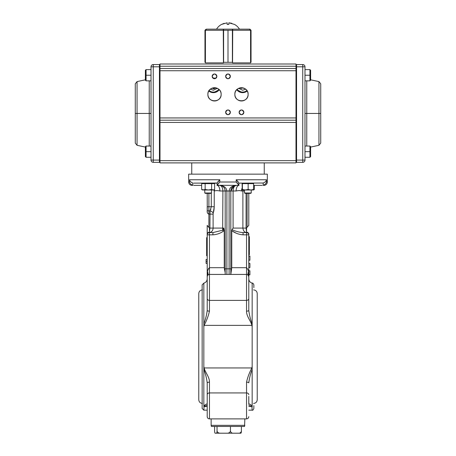 <?xml version="1.0" encoding="UTF-8"?>
<svg xmlns="http://www.w3.org/2000/svg" width="456" height="456" viewBox="0 0 456 456"><rect width="100%" height="100%" fill="white"/><g stroke="black" fill="none" stroke-linecap="round" stroke-linejoin="round"><path stroke-width="0.68" d="M203.838 369.491L203.838 366.396L204.094 367.952C205.251 372.461 209.663 377.26 209.458 382.179A2.246 0.667 180 0 0 207.206 382.846L207.206 396.406L207.206 382.846C206.636 378.246 205.513 373.789 203.838 369.491L203.838 405.914C205.513 404.421 206.636 403.805 207.206 404.056M251.906 367.952L252.162 366.396L252.162 369.491C250.486 373.789 249.364 378.246 248.794 382.846A2.246 0.667 180 0 0 246.542 382.179C247.636 377.255 249.426 372.512 251.906 367.952L204.094 367.952M231.756 230.668L231.984 229.676C235.615 231.306 239.314 232.275 243.076 232.583L243.076 234.829C238.927 234.521 235.153 233.136 231.756 230.668L231.756 267.689L246.542 267.689C247.939 269.285 248.577 270.687 248.446 271.896L248.794 276.678L248.794 310.468C249.364 315.073 250.486 319.525 252.162 323.828L252.162 283.159C252.63 282.766 253.194 283.324 253.849 284.846L253.849 287.65M252.162 323.828L252.162 326.918L251.906 325.367C250.749 320.853 246.337 316.059 246.542 311.14A2.246 0.667 0 0 0 248.794 310.468L248.794 296.907L248.794 310.468M248.794 396.406L248.794 404.278M202.15 287.65L202.15 346.657L202.15 284.846L203.838 283.159L203.838 323.828C205.513 319.525 206.636 315.073 207.206 310.468L207.206 276.678L207.554 271.896A6.743 4.355 -147.9 0 1 207.554 275.481L207.206 276.678L207.206 225.389L209.458 228.085L209.92 228.085L209.344 232.577L212.923 232.583L222.665 230.2L223.765 228.085L224.244 230.428L223.315 231.255L222.665 230.2L222.91 190.996L219.883 190.996C217.649 190.488 215.865 190.488 214.519 190.996L213.813 189.947L214.24 190.996L214.24 206.733L213.208 213.328A3.374 2.326 -159.8 0 0 210.039 210.928L211.293 206.733L208.894 206.733L208.894 210.928L210.039 210.928L209.92 214.126L208.894 214.126C207.565 213.539 207.007 212.428 207.206 210.792L208.894 210.928L208.894 227.282L209.458 228.085L209.458 232.178A2.246 2.046 180 0 0 207.206 234.23M207.206 310.468A2.246 0.667 0 0 0 209.458 311.14C208.363 316.065 206.574 320.807 204.094 325.367L203.838 326.918L203.838 323.828M231.984 229.676L233.09 228.085L242.888 228.085L242.888 190.996L241.48 190.996C240.118 190.488 238.334 190.488 236.117 190.996L233.09 190.996C233.352 187.353 234.464 185.484 236.43 185.375L217.119 185.267L219.786 182.007L236.214 182.007L237.656 183.506M246.08 193.355L246.08 228.085L242.888 228.085C243.27 230.896 244.53 232.389 246.656 232.577A2.246 2.246 180 0 1 248.794 234.817L248.794 234.23A2.246 2.046 180 0 0 246.542 232.178L246.542 228.085L247.106 227.282L246.08 228.085L246.542 232.178M189.531 182.007L189.531 179.755C189.816 181.22 190.916 182.303 192.825 183.021L192.825 185.267C190.916 184.555 189.816 183.466 189.531 182.007L188.664 182.007L188.664 174.141L267.336 174.141L267.336 182.007C267.136 184.053 266.013 185.176 263.967 185.375L263.175 185.267C265.084 184.555 266.184 183.466 266.469 182.007L267.336 182.007M207.206 405.196L204.094 406.484L203.838 410.161L202.15 408.473L202.15 346.657L202.15 405.663M238.482 433.2L240.751 433.2C241.053 433.32 241.275 432.681 241.401 431.29C240.814 432.681 239.845 433.32 238.482 433.2L233.364 433.2C232.001 433.32 231.027 432.681 230.445 431.29L230.445 426.457L211.441 426.457L244.558 426.457L244.861 418.887M253.849 405.663L253.849 408.473C253.194 409.995 252.63 410.554 252.162 410.161L251.906 406.484L248.794 405.196M241.401 431.29L241.401 426.457M230.445 431.29C229.727 432.681 228.536 433.32 226.871 433.2L220.613 433.2C218.943 433.32 217.751 432.681 217.039 431.29L217.039 426.457M233.364 433.2L226.871 433.2M217.039 431.29C216.908 432.681 216.691 433.32 216.389 433.2L215.249 433.2C214.947 433.32 214.725 432.681 214.599 431.29L214.599 426.457M220.613 433.2L216.389 433.2M248.794 236.692L249.352 236.692L248.794 236.727L249.352 236.715L249.352 246.502L248.794 246.502M249.352 248.794L249.352 246.502L249.352 249.985L249.352 248.794L248.794 248.794M248.794 249.985L249.352 249.985L249.352 254.801L248.794 254.801M248.794 274.831L249.916 274.831L249.916 270.796L248.794 270.796M249.916 274.729L248.794 274.729M248.794 267.524L249.916 267.524L249.916 263.488L248.794 263.488M249.916 267.421L248.794 267.421M248.794 260.12L249.916 260.12L249.916 256.084L248.794 256.084M249.916 260.216L248.794 260.216M249.916 256.186L248.794 256.186M249.916 263.488L248.794 263.386M249.916 270.796L248.794 270.693M243.561 183.249L242.324 183.249M242.176 183.249L244.496 183.169M216.993 183.13L213.824 183.249M212.051 183.249L211.504 183.249M224.836 189.035L224.717 188.738M223.372 186.857L223.936 187.456M222.283 187.627L222.089 187.211M225.19 274.432L225.19 190.996C224.893 187.633 223.018 185.757 219.57 185.375C223.999 185.74 226.432 187.615 226.877 190.996L225.19 190.996L224.722 188.744M222.488 186.19L221.308 185.655M219.883 190.996A5.62 2.901 -90 0 0 216.982 185.375L219.57 185.375C221.536 185.478 222.648 187.348 222.91 190.996L225.19 190.996M210.039 210.928L209.92 228.085L213.112 228.085C212.929 230.673 211.669 232.167 209.344 232.577A2.246 2.246 180 0 0 207.206 234.817L207.206 234.829A2.246 2.246 0 0 1 209.458 232.583L209.458 267.689L208.386 268.766M209.92 214.126L213.112 214.126L213.208 213.328M214.377 189.622A5.62 4.811 -90 0 1 214.519 190.996M236.117 190.996A5.62 2.901 90 0 1 239.018 185.375L236.43 185.375C233.022 185.74 231.152 187.615 230.81 190.996L234.133 185.866M233.09 228.085L233.09 190.996L230.81 190.996L230.81 274.432L231.756 267.689M229.123 190.99L229.123 190.996C229.51 187.633 231.944 185.757 236.43 185.375L234.982 185.883M243.076 232.583L246.542 232.583A2.246 2.246 0 0 1 248.794 234.829L248.794 276.678L247.847 274.843M253.627 185.375L262.28 185.375L253.627 185.375M263.175 185.267L263.175 183.021L238.881 183.13L236.214 179.755L238.237 181.938M263.175 183.021C265.084 182.303 266.184 181.22 266.469 179.755L266.469 182.007M238.881 183.021L238.881 185.267L236.214 182.007L236.214 179.755L266.469 179.755M218.002 183.899L217.119 185.267L217.119 183.021L219.786 179.755L217.763 181.938M193.72 183.13L217.119 183.021M192.825 185.267L192.033 185.375C189.987 185.176 188.864 184.053 188.664 182.007M201.649 185.375L193.72 185.375L201.649 185.375M219.763 182.029L218.652 183.164M237.998 183.899L238.881 185.375M237.644 190.773L237.975 190.694M238.038 190.676L239.508 190.551M230.947 189.764L231.106 189.194M231.374 188.545L231.882 187.695M236.311 185.375L235.558 185.415M219.581 185.375L221.719 185.803M223.565 187.045L224.021 187.564M231.112 271.126L230.964 271.708M248.457 275.504L248.702 276.051M207.298 274.164L207.554 271.896C207.423 270.687 208.061 269.285 209.458 267.689L209.458 274.432A2.246 2.246 0 0 0 207.206 276.678A2.246 2.246 0 0 1 209.458 274.432L246.542 274.432A2.246 2.246 0 0 1 248.794 276.678L248.702 274.198M248.794 225.389L248.794 193.355L248.794 225.389L247.106 227.282L247.106 193.355M254.294 185.375L253.627 185.41L254.414 185.375L254.351 189.485L253.547 189.873M254.414 185.375L253.627 185.432M248.794 234.829L246.542 234.829L246.656 232.577M248.446 271.896A6.743 4.355 -32.1 0 0 248.446 275.481M230.81 272.796L230.81 268.812L229.123 268.812L229.123 190.996L226.877 190.996L226.877 268.812L225.19 268.812M244.496 190.996L242.888 190.996L242.968 189.987M241.48 190.996A5.62 4.811 90 0 1 242.107 188.214M209.458 267.689L224.244 267.689L225.19 272.796M207.206 298.634A2.246 1.744 0 0 0 209.458 300.384L209.458 274.432C208.061 274.831 207.423 275.179 207.554 275.481M224.244 267.689L224.244 230.428M223.315 231.255C220.197 233.392 216.731 234.583 212.923 234.829L212.923 232.583M207.269 210.843L207.206 193.355M208.894 193.355L208.894 206.733L207.206 206.733L207.206 210.792M207.491 212.878L207.953 213.676M207.993 213.716L208.802 214.126M209.344 232.577L209.458 232.178M224.244 230.668L224.016 229.676L222.665 230.2M213.607 211.863L213.938 210.279M214.001 209.874L214.24 206.733L211.293 206.733L211.293 193.116M216.207 190.597L217.962 190.676M210.894 209.065L210.495 210.062M212.2 183.209L211.504 183.13L211.504 183.597M225.042 271.736L224.888 271.126M224.534 269.821L224.392 269.165M207.719 275.253L208.153 274.843M208.363 274.711A2.246 2.246 0 0 0 207.292 276.074A2.246 2.246 0 0 1 208.363 274.711M207.206 263.391L206.083 263.391L207.206 263.488M207.206 253.006L206.648 253.006L206.648 255.742L207.206 255.742M206.648 253.006L206.648 245.539L207.206 245.539M207.206 245.242L206.648 245.242L206.648 238.961L207.206 238.961M206.648 240.221L207.206 240.221L206.648 240.221M206.648 237.627L207.206 237.627L206.648 237.627L206.648 238.961L206.648 237.627M207.206 261.385L206.083 261.385L206.083 259.458L207.206 259.458M206.083 263.391L206.083 261.385M248.794 281.175L248.794 289.041M248.794 404.056C249.364 403.805 250.486 404.421 252.162 405.914L252.162 369.491M252.162 405.914L252.162 407.014M207.206 416.642L207.206 394.679A2.246 1.744 180 0 1 209.458 392.935L209.458 418.887C208.09 418.756 207.343 418.004 207.206 416.642C207.343 418.004 208.09 418.756 209.458 418.887L246.542 418.887L246.542 392.935L209.458 392.935L209.458 382.179M203.838 407.014L204.049 405.663M207.206 406.484L204.094 406.478M204.579 405.931L204.898 405.772M251.763 406.176L251.906 406.484L248.794 406.484M243.943 92.534L242.609 92.653L246.97 91.211M241.281 92.534L240.586 92.368M239.822 92.101A7.307 7.307 0 0 0 239.924 92.14L239.263 91.838M238.494 91.382A7.307 7.307 0 0 0 238.613 91.462L238.249 91.211M237.342 90.413A7.307 7.307 0 0 0 237.445 90.516L236.749 89.707L242.609 92.653A7.307 7.307 0 0 0 246.61 91.462L246.536 91.513M246.422 91.582L245.961 91.838M245.225 92.169L244.638 92.368M214.719 92.534L213.391 92.653L219.25 89.707A7.307 7.307 0 0 1 213.391 92.653A7.307 7.307 0 0 0 217.387 91.462L217.312 91.513M212.057 92.534L211.362 92.368M210.604 92.101A7.307 7.307 0 0 0 210.7 92.14L210.039 91.838M209.27 91.382A7.307 7.307 0 0 0 209.389 91.462L209.03 91.211M212.878 78.061L213.391 78.044L212.878 78.061A7.307 7.307 0 0 1 215.677 78.409L213.391 78.044A7.307 7.307 0 0 0 212.878 78.061M214.833 78.187A7.307 7.307 0 0 0 214.719 78.164L215.414 78.329M218.452 90.619A7.307 7.307 0 0 0 218.555 90.516L217.751 91.211M217.204 91.582L216.737 91.838M216.007 92.169L215.414 92.368M295.995 63.994L160.005 63.994L160.005 70.737L295.995 70.737L295.995 117.944L160.005 117.944L160.005 70.737L160.005 122.436L295.995 122.436L295.995 160.649L160.005 160.649L160.005 122.436L160.005 162.9L295.995 162.9L295.995 160.649L295.995 162.9L160.005 162.9L160.005 160.649L295.995 160.649L295.995 122.436L160.005 122.436L160.005 120.19L295.995 120.19L295.995 122.436L295.995 117.944L295.995 120.19L160.005 120.19L160.005 117.944L295.995 117.944L295.995 68.491L295.995 70.737L160.005 70.737L160.005 66.24L295.995 66.24L295.995 68.491L160.005 68.491L295.995 68.491L295.995 63.994L295.995 66.24L160.005 66.24L160.005 63.994L295.995 63.994M248.007 95.549A6.629 6.629 0 0 0 248.115 94.341A6.629 6.629 0 0 1 241.486 100.97A6.629 6.629 0 0 1 234.857 94.341C234.492 102.891 248.486 102.891 248.115 94.341C248.486 85.791 234.492 85.791 234.857 94.341A6.629 6.629 0 0 0 234.943 95.407M221.035 95.549A6.629 6.629 0 0 0 221.143 94.341A6.629 6.629 0 0 1 214.514 100.97A6.629 6.629 0 0 1 207.885 94.341C207.514 102.891 221.508 102.891 221.143 94.341C221.508 85.791 207.514 85.791 207.885 94.341A6.629 6.629 0 0 0 207.97 95.407M239.816 110.654A2.36 2.36 0 0 0 239.126 112.324C240.7 115.368 242.273 115.368 243.846 112.324C242.273 109.28 240.7 109.28 239.126 112.324A2.36 2.36 0 0 1 241.486 109.964A2.36 2.36 0 0 1 243.846 112.324A2.36 2.36 0 0 0 243.179 110.677M230.195 113.191A2.36 2.36 0 0 0 230.36 112.324A2.36 2.36 0 0 1 228 114.684A2.36 2.36 0 0 1 225.64 112.324C227.213 115.368 228.787 115.368 230.36 112.324C228.787 109.28 227.213 109.28 225.64 112.324A2.36 2.36 0 0 0 225.8 113.185M226.33 74.687A2.36 2.36 0 0 0 225.64 76.357C227.213 79.401 228.787 79.401 230.36 76.357C228.787 73.313 227.213 73.313 225.64 76.357A2.36 2.36 0 0 1 228 73.997A2.36 2.36 0 0 1 230.36 76.357A2.36 2.36 0 0 0 228.906 74.18M212.844 74.687A2.36 2.36 0 0 0 212.154 76.357C213.727 79.401 215.3 79.401 216.874 76.357C215.3 73.313 213.727 73.313 212.154 76.357A2.36 2.36 0 0 1 214.514 73.997A2.36 2.36 0 0 1 216.874 76.357A2.36 2.36 0 0 0 216.207 74.71M234.96 95.498A6.629 6.629 0 0 0 235.923 97.949M235.934 97.972A6.629 6.629 0 0 0 236.692 98.924M236.801 99.032A6.629 6.629 0 0 0 237.747 99.818M237.861 99.892A6.629 6.629 0 0 0 238.915 100.451M239.047 100.508A6.629 6.629 0 0 0 240.169 100.839M240.278 100.861A6.629 6.629 0 0 0 241.275 100.97M241.486 100.97A6.629 6.629 0 0 0 242.569 100.884M242.643 100.867A6.629 6.629 0 0 0 245.094 99.904M245.117 99.892A6.629 6.629 0 0 0 246.069 99.134M246.177 99.032A6.629 6.629 0 0 0 246.964 98.08M247.038 97.972A6.629 6.629 0 0 0 247.602 96.911M247.654 96.78A6.629 6.629 0 0 0 247.984 95.657M207.982 95.498A6.629 6.629 0 0 0 208.951 97.949M208.962 97.972A6.629 6.629 0 0 0 209.72 98.924M209.823 99.032A6.629 6.629 0 0 0 210.775 99.818M210.883 99.892A6.629 6.629 0 0 0 211.943 100.451M212.074 100.508A6.629 6.629 0 0 0 213.191 100.839M213.305 100.861A6.629 6.629 0 0 0 214.303 100.97M214.514 100.97A6.629 6.629 0 0 0 215.597 100.884M215.671 100.867A6.629 6.629 0 0 0 218.122 99.904M218.139 99.892A6.629 6.629 0 0 0 219.097 99.134M219.199 99.032A6.629 6.629 0 0 0 219.991 98.08M220.066 97.972A6.629 6.629 0 0 0 220.624 96.911M220.681 96.78A6.629 6.629 0 0 0 221.012 95.657M208.346 91.901A6.629 6.629 0 0 0 207.885 94.341A6.629 6.629 0 0 1 214.514 87.712A6.629 6.629 0 0 1 221.143 94.341A6.629 6.629 0 0 0 221.057 93.275M221.04 93.184A6.629 6.629 0 0 0 220.077 90.733M220.066 90.71A6.629 6.629 0 0 0 219.307 89.758M219.199 89.65A6.629 6.629 0 0 0 218.253 88.863M218.139 88.789A6.629 6.629 0 0 0 217.084 88.23M216.953 88.173A6.629 6.629 0 0 0 215.83 87.843M215.722 87.82A6.629 6.629 0 0 0 214.725 87.712M214.514 87.712A6.629 6.629 0 0 0 213.431 87.797M213.357 87.808A6.629 6.629 0 0 0 210.906 88.777M210.883 88.789A6.629 6.629 0 0 0 209.931 89.547M209.823 89.65A6.629 6.629 0 0 0 209.036 90.601M208.962 90.71A6.629 6.629 0 0 0 208.398 91.77M239.753 87.94L239.611 87.979A6.629 6.629 0 0 0 237.878 88.777M237.861 88.789A6.629 6.629 0 0 0 236.903 89.547M236.801 89.65A6.629 6.629 0 0 0 236.008 90.601M235.934 90.71A6.629 6.629 0 0 0 235.376 91.77M235.319 91.901A6.629 6.629 0 0 0 234.857 94.341A6.629 6.629 0 0 1 241.486 87.712A6.629 6.629 0 0 1 248.115 94.341A6.629 6.629 0 0 0 248.03 93.275M248.018 93.184A6.629 6.629 0 0 0 247.049 90.733M247.038 90.71A6.629 6.629 0 0 0 246.28 89.758M246.177 89.65A6.629 6.629 0 0 0 245.225 88.863M245.117 88.789A6.629 6.629 0 0 0 244.057 88.23M243.926 88.173A6.629 6.629 0 0 0 243.361 87.979L242.809 87.843M242.66 87.814L241.697 87.712M241.486 87.712L240.403 87.797M240.329 87.808L244.234 88.304M245.647 89.176L242.609 90.237L238.722 88.31M208.774 91.012L213.391 92.653A7.307 7.307 0 0 1 208.774 91.012M217.278 88.31L213.391 90.237L210.353 89.176M225.805 113.191A2.36 2.36 0 0 0 226.307 113.971M226.33 113.994A2.36 2.36 0 0 0 227.094 114.502M227.134 114.519A2.36 2.36 0 0 0 227.96 114.684M228 114.684A2.36 2.36 0 0 0 229.647 114.017M229.67 113.994A2.36 2.36 0 0 0 230.177 113.23M226.33 110.654A2.36 2.36 0 0 0 225.64 112.324A2.36 2.36 0 0 1 228 109.964A2.36 2.36 0 0 1 230.36 112.324A2.36 2.36 0 0 0 228.906 110.147M228.866 110.13A2.36 2.36 0 0 0 228.04 109.964M228 109.964A2.36 2.36 0 0 0 226.353 110.631M243.156 110.654A2.36 2.36 0 0 0 242.392 110.147M242.358 110.13A2.36 2.36 0 0 0 241.526 109.964M241.486 109.964A2.36 2.36 0 0 0 239.839 110.631M228.866 74.163A2.36 2.36 0 0 0 228.04 73.997M228 73.997A2.36 2.36 0 0 0 226.353 74.664M216.184 74.687A2.36 2.36 0 0 0 215.42 74.18M215.38 74.163A2.36 2.36 0 0 0 214.554 73.997M214.514 73.997A2.36 2.36 0 0 0 213.653 74.163M213.642 74.163A2.36 2.36 0 0 0 212.866 74.664M243.681 113.191A2.36 2.36 0 0 0 243.846 112.324A2.36 2.36 0 0 1 241.486 114.684A2.36 2.36 0 0 1 239.126 112.324A2.36 2.36 0 0 0 239.292 113.185M239.292 113.191A2.36 2.36 0 0 0 239.793 113.971M239.816 113.994A2.36 2.36 0 0 0 240.58 114.502M240.62 114.519A2.36 2.36 0 0 0 241.446 114.684M241.486 114.684A2.36 2.36 0 0 0 242.347 114.519M242.358 114.519A2.36 2.36 0 0 0 243.133 114.017M243.156 113.994A2.36 2.36 0 0 0 243.664 113.23M230.195 77.229A2.36 2.36 0 0 0 230.36 76.357A2.36 2.36 0 0 1 228 78.717A2.36 2.36 0 0 1 225.64 76.357A2.36 2.36 0 0 0 225.8 77.218M225.805 77.229A2.36 2.36 0 0 0 226.307 78.004M226.33 78.027A2.36 2.36 0 0 0 227.094 78.535M227.134 78.552A2.36 2.36 0 0 0 227.96 78.717M228 78.717A2.36 2.36 0 0 0 229.647 78.05M229.67 78.027A2.36 2.36 0 0 0 230.177 77.263M216.708 77.229A2.36 2.36 0 0 0 216.874 76.357A2.36 2.36 0 0 1 214.514 78.717A2.36 2.36 0 0 1 212.154 76.357A2.36 2.36 0 0 0 212.314 77.218M212.319 77.229A2.36 2.36 0 0 0 212.821 78.004M212.844 78.027A2.36 2.36 0 0 0 213.607 78.535M213.642 78.552A2.36 2.36 0 0 0 214.474 78.717M214.514 78.717A2.36 2.36 0 0 0 216.161 78.05M216.184 78.027A2.36 2.36 0 0 0 216.691 77.263M247.226 91.012A7.307 7.307 0 0 1 236.744 89.707M211.949 92.511A7.307 7.307 0 0 0 213.391 92.653M241.167 92.511A7.307 7.307 0 0 0 242.609 92.653M160.005 161.777A0.564 0.564 0 0 1 159.44 162.336A0.564 0.564 0 0 0 160.005 161.777A0.564 0.564 0 0 1 159.44 162.336L153.262 162.336L153.262 160.09L151.01 160.09A2.246 2.246 0 0 0 153.262 162.336L159.44 162.336L159.44 160.09L153.262 160.09L153.262 162.336A2.246 2.246 0 0 1 151.01 160.09L151.01 66.804L151.01 160.09L153.262 160.09L153.262 66.804L159.44 66.804L159.44 160.09L153.262 160.09L153.262 66.804L151.01 66.804A2.246 2.246 0 0 1 153.262 64.558L153.262 66.804L159.44 66.804L159.44 160.09L160.005 160.09M149.237 113.447L149.237 80.854L149.237 113.447L137.056 113.447L151.01 113.447L149.237 113.447L149.237 146.04L149.237 113.447M145.39 79.811L137.056 81.596L135.278 83.796L135.278 113.447L137.056 113.447L135.278 113.447L135.278 143.099L137.056 145.299L137.056 81.596L137.056 145.299L145.39 147.083M159.44 64.558L153.262 64.558A2.246 2.246 0 0 0 151.01 66.804L153.262 66.804L153.262 64.558L159.44 64.558A0.564 0.564 0 0 1 160.005 65.117A0.564 0.564 0 0 0 159.44 64.558L159.44 66.804L159.44 64.558M160.005 66.804L159.44 66.804L160.005 66.804M304.99 66.804L304.99 160.09L304.99 66.804L302.738 66.804L302.738 160.09L296.56 160.09L296.56 66.804L302.738 66.804L302.738 160.09L304.99 160.09A2.246 2.246 0 0 1 302.738 162.336L302.738 160.09L296.56 160.09L296.56 66.804L295.995 66.804L302.738 66.804L302.738 64.558L296.56 64.558L296.56 66.804L296.56 64.558A0.564 0.564 0 0 0 295.995 65.117A0.564 0.564 0 0 1 296.56 64.558L302.738 64.558A2.246 2.246 0 0 1 304.99 66.804A2.246 2.246 0 0 0 302.738 64.558L302.738 66.804L304.99 66.804M304.99 144.455L304.99 113.447L318.943 113.447L318.943 81.596L310.61 79.811M304.99 145.253L304.99 151.66C304.99 159.919 304.99 159.919 304.99 151.66C304.99 143.401 304.99 143.401 304.99 151.66L304.99 158.067M310.61 147.083L318.943 145.299L320.722 143.099L320.722 113.447L318.943 113.447L318.943 145.299L318.943 113.447L306.763 113.447L306.763 80.854L306.763 146.04L306.763 113.447L304.99 113.447M295.995 160.09L296.56 160.09L296.56 162.336L302.738 162.336A2.246 2.246 0 0 0 304.99 160.09L302.738 160.09L302.738 162.336L296.56 162.336A0.564 0.564 0 0 1 295.995 161.777A0.564 0.564 0 0 0 296.56 162.336A0.564 0.564 0 0 1 295.995 161.777M320.722 113.447L320.722 83.796L318.943 81.596L318.943 113.447L320.722 113.447M246.918 90.539A6.743 6.743 0 0 1 237.16 89.319M211.766 88.304L215.688 87.814M213.841 78.62A6.743 6.743 0 0 1 214.605 78.717M218.84 89.319A6.743 6.743 0 0 1 209.082 90.539M214.998 88.316L214.628 88.487M214.274 88.601L213.391 88.721A3.374 3.374 -143 0 0 215.66 87.808A3.374 3.374 -143 0 1 213.961 88.675M241.002 88.316L240.312 87.814A3.374 3.374 95.2 0 0 241.384 88.492L241.372 88.487M151.01 69.614L146.068 69.614L145.39 70.287L145.39 75.234L146.068 75.234L146.068 69.614L146.068 75.234L151.01 75.234L146.068 75.234L146.068 80.854L146.068 75.234L145.39 75.234L145.39 80.176L146.068 80.854L151.01 80.854M151.01 146.04L146.068 146.04L145.39 146.712L145.39 151.66L146.068 151.66L146.068 146.04L146.068 151.66L151.01 151.66L146.068 151.66L146.068 157.28L146.068 151.66L145.39 151.66L145.39 156.607L146.068 157.28L145.39 156.607M304.99 80.854L309.932 80.854L310.61 80.176L310.61 75.234L309.932 75.234L309.932 80.854L309.932 69.614L309.932 75.234L304.99 75.234L310.61 75.234L310.61 70.287L309.932 69.614L310.61 70.287M309.932 151.66L309.932 146.04L309.932 151.66L304.99 151.66L309.932 151.66L309.932 157.28L309.932 151.66L310.61 151.66L309.932 151.66M304.99 157.28L309.932 157.28L310.61 156.607L310.61 146.712L309.932 146.04L304.99 146.04M222.716 29.155L223.525 29.155L222.973 29.155L223.525 29.155L223.605 30.278L223.525 29.155L233.284 29.155M249.837 29.23L250.583 30.278L232.554 30.278L232.708 29.155L249.403 29.155L232.708 29.155L232.554 62.871L250.583 62.871L250.583 30.278L232.554 30.278L232.554 62.871M244.969 29.155L239.463 29.155L244.969 29.155M239.235 29.155L223.525 29.155M206.596 29.155L223.292 29.155L206.596 29.155L205.417 30.278L205.417 62.871L223.446 62.871L223.446 30.278L205.417 30.278L206.596 29.155M222.38 29.155L222.973 29.155M250.578 30.13L250.583 62.871L250.583 30.278L249.403 29.155M206.158 29.235L205.73 29.475M205.417 30.278L223.446 30.278L223.292 29.155L223.446 62.871M251.039 30.278L250.618 30.278L251.039 30.278L251.039 62.307L251.039 30.278L249.916 29.155L245.197 29.155L249.808 29.218M205.519 29.817L205.753 29.486M205.958 29.332L204.961 30.278L204.961 62.307L205.382 62.307L205.382 30.278L204.961 30.278L206.54 29.155L210.803 29.155L206.545 29.155M249.455 29.155L245.197 29.155L249.455 29.155L250.618 30.278L250.618 62.307L251.039 62.307M250.618 30.278L250.521 29.828M249.922 29.247L249.546 29.155M204.961 62.307L204.961 30.278M205.719 29.486L205.382 30.278M228 30.278L223.605 30.278L223.605 62.307L228 62.307L228 30.278L228 62.307L232.395 62.307L232.395 30.278L228 30.278M223.605 30.278L232.395 30.278L232.475 29.155L233.027 29.155M231.374 23.205L231.865 23.341M234.469 24.43L234.521 24.43A13.458 13.458 0 0 1 239.463 29.155A13.458 13.458 0 0 0 234.521 24.43L228.844 22.8L228.844 24.43L227.156 24.43L228.844 24.43L227.156 24.43L227.156 22.8L221.479 24.43A13.458 13.458 0 0 0 216.537 29.155A13.458 13.458 0 0 1 221.479 24.43L227.156 22.8L227.156 24.43L228.844 24.43L228.844 22.8L234.469 24.43M224.107 23.353L221.536 24.43M231.642 23.279L228.844 22.8M213.784 88.698A3.374 3.374 -143 0 0 215.665 87.808A3.374 3.374 -143 0 1 213.921 88.681M213.106 88.709A3.374 3.374 -143 0 0 215.66 87.808A3.374 3.374 -143 0 1 213.75 88.703M214.759 87.712A2.747 2.747 -143 0 1 212.604 87.991M213.556 88.715A3.374 3.374 -143 0 0 215.66 87.808A3.374 3.374 -143 0 1 213.328 88.721M215.665 87.808A3.374 3.374 -143 0 1 213.602 88.715M243.396 87.991A2.747 2.747 95.2 0 1 241.218 87.717A2.747 2.747 95.2 0 0 242.096 88.048A2.747 2.747 95.2 0 1 241.218 87.717A2.747 2.747 95.2 0 0 242.102 88.054A2.747 2.747 95.2 0 1 241.224 87.717A2.747 2.747 95.2 0 0 242.375 88.088A2.747 2.747 95.2 0 1 242.096 88.048A2.747 2.747 95.2 0 0 242.375 88.088A2.747 2.747 95.2 0 1 242.102 88.054A2.747 2.747 95.2 0 0 242.375 88.088M243.8 183.209L242.318 183.244M242.307 183.209L242.997 183.135M252.157 183.244L252.852 183.13M210.883 193.355L205.382 193.355L204.761 192.996L211.504 192.996L210.883 193.355M251.239 192.996L250.618 193.355L245.117 193.355L244.496 192.996L251.239 192.996L251.239 189.987M202.51 189.987L201.649 189.485L203.393 189.987L213.117 189.987L211.624 189.485L208.381 189.987L205.137 189.485L202.51 189.987L202.373 189.485M202.663 183.631L202.373 183.631M213.602 183.631L213.892 183.631M205.137 189.485L205.137 183.631L201.649 183.631L201.649 189.485M211.624 189.485L211.624 183.631L205.137 183.631M214.616 189.485L213.117 189.987L214.616 189.485L214.616 183.631L211.624 183.631M211.504 183.443L213.003 183.135M203.262 183.135L201.649 183.631M254.203 189.571L253.49 189.987L253.627 189.485L250.891 189.987L253.49 189.987L253.627 183.631L248.155 183.631L248.155 189.485L250.891 189.987L245.277 189.987L248.155 189.485M253.336 183.631L253.627 183.631M242.107 189.485L242.256 189.987L245.277 189.987L242.398 189.485L242.256 189.987L242.107 183.631L248.155 183.631M242.381 183.54L244.496 183.141M242.398 189.485L242.398 183.631M252.162 366.396L252.162 326.918M203.838 326.918L203.838 366.396M211.441 426.457L211.139 425.334L244.861 425.334M246.542 311.14L246.542 274.432A2.246 2.246 0 0 1 248.794 276.678M248.794 298.634A2.246 1.744 0 0 1 246.542 300.384L209.458 300.384L209.458 311.14M213.112 214.126L213.112 228.085L223.765 228.085M229.123 274.432L229.123 268.812L226.877 268.812L226.877 274.432M230.81 190.996L229.123 190.996M189.531 179.755L219.786 179.755L219.786 182.007M232.685 231.255L235.951 233.039M246.542 274.432L246.542 234.829L243.076 234.829M212.923 234.829L207.206 234.829M251.906 325.367L204.094 325.367M248.794 394.679A2.246 1.744 180 0 0 246.542 392.935L246.542 382.179M246.542 418.887C247.91 418.756 248.657 418.004 248.794 416.642C248.657 418.004 247.91 418.756 246.542 418.887M202.43 289.902C200.212 290.119 198.993 291.333 198.776 293.556L198.776 399.764C198.993 401.981 200.212 403.201 202.43 403.417M253.57 289.902C255.787 290.119 257.007 291.333 257.224 293.556L257.224 399.764C257.007 401.981 255.787 403.201 253.57 403.417M249.352 236.715L248.794 236.715M223.691 187.171L224.095 187.661L223.691 187.171M234.281 185.803L236.43 185.375M203.838 283.159C205.947 282.469 207.07 281.021 207.206 278.804M207.206 410.161L203.838 410.161M211.139 425.334L211.139 418.887M252.162 410.161L248.794 410.161M252.162 283.159C250.053 282.469 248.93 281.021 248.794 278.804M191.754 174.141L191.754 162.9M264.246 174.141L264.246 162.9M146.068 69.614L145.39 70.287M151.01 157.28L146.068 157.28M304.99 69.614L309.932 69.614M309.932 157.28L310.61 156.607M211.504 189.987L211.504 192.996M204.761 183.13L204.761 183.443M204.761 189.987L204.761 192.996M244.496 189.987L244.496 192.996"/></g></svg>
